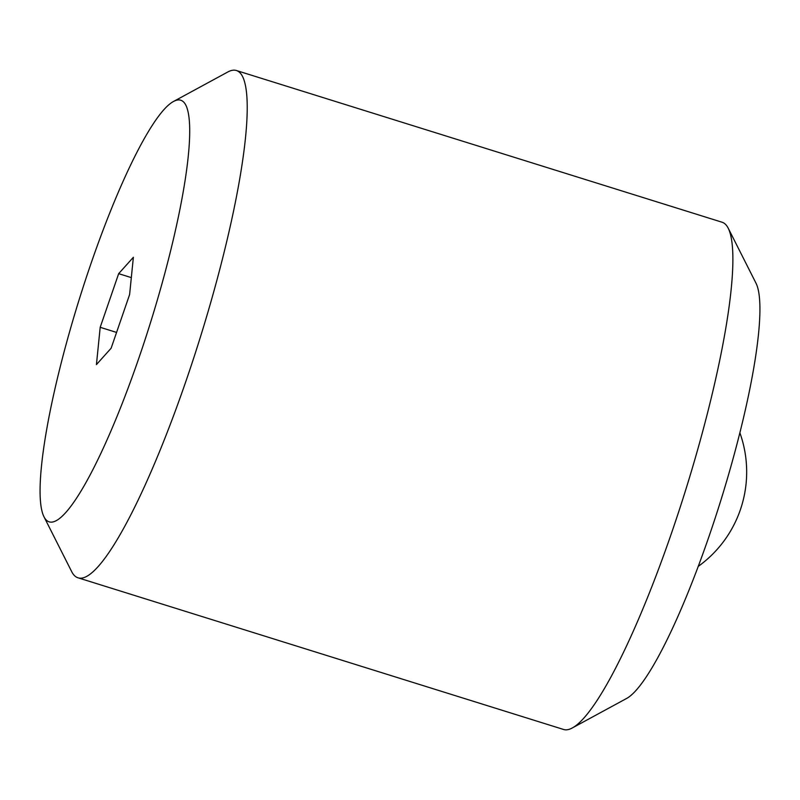 <?xml version="1.0" encoding="UTF-8"?>
<svg xmlns="http://www.w3.org/2000/svg" width="800" height="800" viewBox="0 0 800 800"><rect width="100%" height="100%" fill="white"/><g stroke="black" fill="none" stroke-linecap="round" stroke-linejoin="round"><path stroke-width="1.2" d="M43.89 516.6L71.71 571.67A265.72 45.12 -72.7 0 0 71.85 571.94A265.72 45.12 -72.7 0 0 77.95 577.78L563.6 729.48A265.72 45.12 -72.7 0 0 572.2 728.01A265.72 45.12 -72.7 0 0 685.89 489.3A265.72 45.12 -72.7 0 0 728.29 228.33A265.72 45.12 -72.7 0 0 728.15 228.06A265.72 45.12 -72.7 0 0 722.05 222.22L236.4 70.52A265.72 45.12 -72.7 0 0 227.8 71.99L173.58 101.44A220.78 37.49 -72.7 0 0 79.12 299.77A220.78 37.49 -72.7 0 0 43.89 516.6A220.78 37.49 -72.7 0 0 44.01 516.83A220.78 37.49 -72.7 0 0 139.15 357.27A220.78 37.49 -72.7 0 0 185.79 105.06A220.78 37.49 -72.7 0 0 173.58 101.44M77.95 577.78A265.72 45.12 -72.7 0 0 193.43 358.88A265.72 45.12 -72.7 0 0 242.5 76.36A265.72 45.12 -72.7 0 0 236.4 70.52M100.19 327.31L118.66 273.66L133.37 257.29L129.61 294.57L111.13 348.22L96.43 364.59L100.19 327.31L116.57 332.43M118.66 273.66L131.32 277.62M572.2 728.01L626.42 698.56A220.78 37.49 -72.7 0 0 720.88 500.23A220.78 37.49 -72.7 0 0 756.11 283.4L728.29 228.33M698.17 566.45A116.25 116.25 0 0 0 739.9 432.87"/></g></svg>

